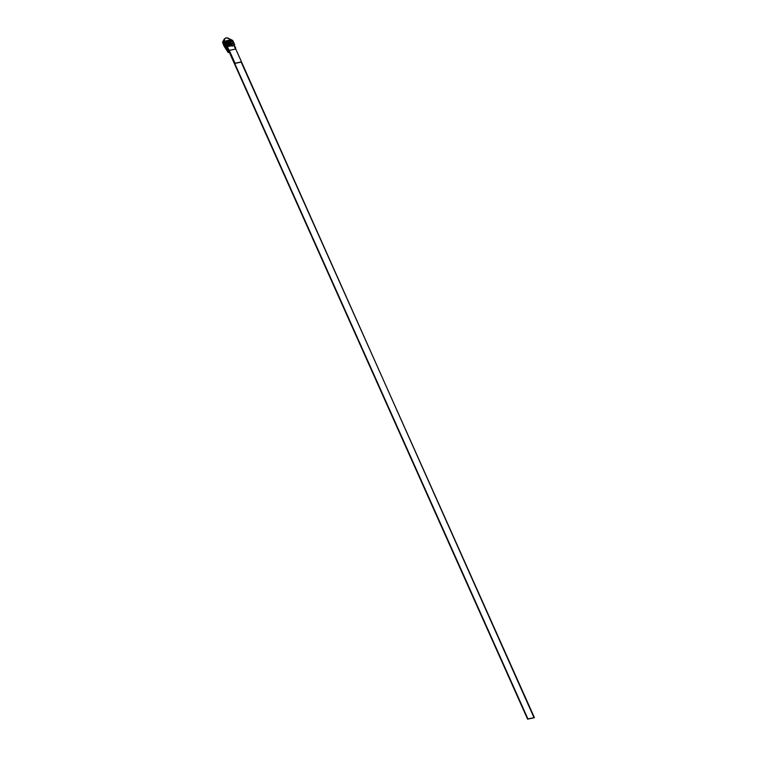 <?xml version="1.0" encoding="UTF-8"?>
<svg xmlns="http://www.w3.org/2000/svg" width="757" height="757" viewBox="0 0 757 757"><rect width="100%" height="100%" fill="white"/><g stroke="black" fill="none" stroke-linecap="round" stroke-linejoin="round"><path stroke-width="1.14" d="M534.063 717.778L235.739 49.006L233.62 45.306L227.422 46.622L233.62 45.306L235.739 49.006L229.286 50.369L227.933 48.022L229.286 50.369L235.739 49.006L241.492 61.866L235.039 63.238L229.286 50.369L235.039 63.238L241.492 61.866L234.717 63.456L241.18 62.083L534.385 717.56L527.922 718.923L234.717 63.456L527.922 718.923L534.385 717.56L527.601 719.15L534.063 717.778M228.955 51.495L527.601 719.15L228.955 51.495M228.491 49.782L228.993 50.653L228.491 49.782M223.722 41.654L224.659 42.051A37.424 25.161 55.1 0 0 225.879 45.013L228.586 51.864A37.585 25.265 55.1 0 0 228.765 52.138A5.64 1.145 155.9 0 0 228.463 52.347A37.604 25.274 -124.9 0 1 223.476 42.174L223.41 41.417A1.883 1.268 -124.9 0 1 223.835 40.481A1.883 1.268 -124.9 0 1 224.242 40.329A4.779 3.208 -124.9 0 1 225.293 38.257A4.779 3.208 -124.9 0 1 229.655 39.184A1.883 1.268 -124.9 0 1 231.226 39.761L232.636 40.367L224.659 42.051A37.424 25.161 55.1 0 0 225.879 45.013L226.684 44.843L225.813 42.912L232.38 41.521L233.241 43.452A28.208 20.079 78 0 1 234.661 47.123L233.241 43.452L234.045 43.281L233.241 43.452L232.38 41.521L225.813 42.912L226.684 44.843L225.879 45.013L229.011 51.769A28.208 20.079 -102 0 0 226.684 44.843L228.586 51.864A37.585 25.265 55.1 0 0 228.765 52.138L228.765 52.138A5.64 1.145 -24.1 0 0 228.463 52.347A5.64 1.145 155.9 0 0 228.198 52.536A5.64 1.145 -24.1 0 1 228.463 52.347A37.604 25.274 55.1 0 1 223.476 42.174L232.636 40.367A37.424 25.161 -124.9 0 1 234.045 43.281A37.424 25.161 55.1 0 0 232.636 40.367L231.226 39.761L223.722 41.654M234.736 44.975L234.045 43.281L234.736 44.975M235.862 49.281L235.295 46.707L235.862 49.281M231.973 45.657A28.208 20.079 78 0 1 231.557 44.767M230.109 41.597L230.374 42.127A4.779 3.208 55.1 0 0 230.346 42.07M222.672 42.581A37.424 25.161 55.1 0 0 224.138 46.234A37.424 25.161 -124.9 0 1 222.672 42.581L223.097 41.029L222.615 42.042L223.476 42.174L222.615 42.042L222.672 42.581M229.314 52.299L228.198 52.536A37.585 25.265 -124.9 0 1 228.018 52.261L224.138 46.234L228.018 52.261A37.585 25.265 -124.9 0 0 228.198 52.536L229.314 52.299M225.028 38.484A4.779 3.208 55.1 0 0 224.725 38.654A4.779 3.208 55.1 0 0 223.684 40.585M223.589 40.746A1.883 1.268 55.1 0 0 223.258 40.878A1.883 1.268 55.1 0 0 223.097 41.029L223.504 40.764M227.034 45.666L231.964 44.682L227.062 45.723L231.964 44.682L232.257 43.49L231.027 42.912L232.257 43.49L226.608 44.682L232.257 43.49L232.077 44.597L227.034 45.666M224.242 40.329L223.41 41.417L231.226 39.761L226.532 37.85L225.075 38.427L224.242 40.329M223.675 40.727L224.82 38.598M232.285 46.291L231.51 44.672M226.267 43.915L231.027 42.912L226.267 43.915M225.86 43.017L232.153 41.682L225.86 43.017M225.293 38.257L224.725 38.654M223.258 40.878L223.835 40.481"/></g></svg>
